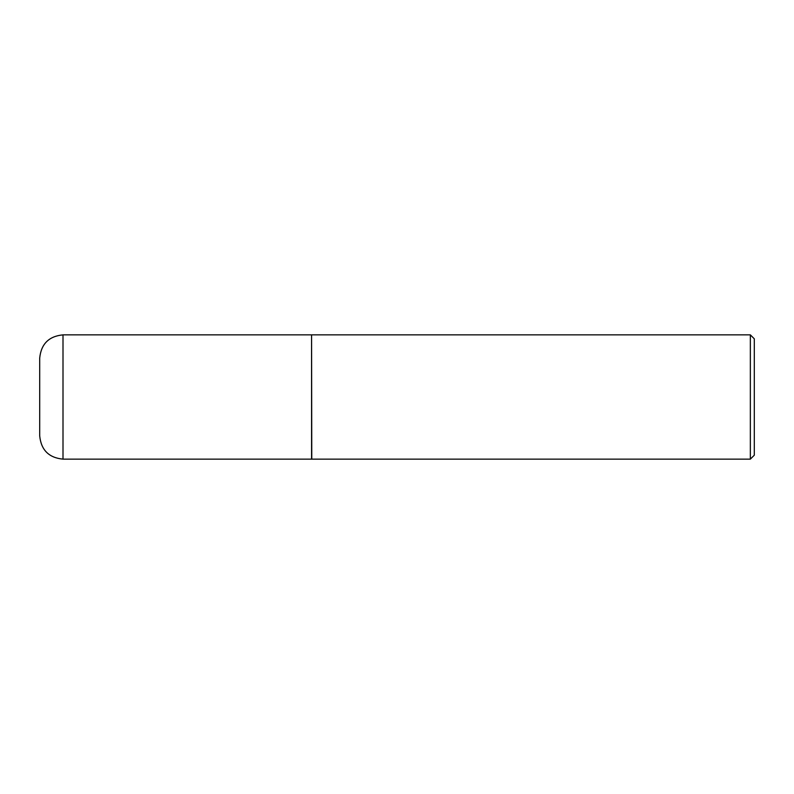 <?xml version="1.0" encoding="UTF-8"?>
<svg xmlns="http://www.w3.org/2000/svg" width="794" height="794" viewBox="0 0 794 794"><rect width="100%" height="100%" fill="white"/><g stroke="black" fill="none" stroke-linecap="round" stroke-linejoin="round"><path stroke-width="1.19" d="M63.004 334.86L311.576 334.86L311.576 459.14L63.004 459.14C48.851 457.761 41.08 449.99 39.7 435.837L39.7 358.163C41.08 344.01 48.851 336.239 63.004 334.86L63.004 459.14M311.576 335.058L311.764 459.14L750.35 459.14L750.35 334.86L754.3 338.81L754.3 455.19L750.35 459.14M311.764 334.86L750.35 334.86"/></g></svg>
